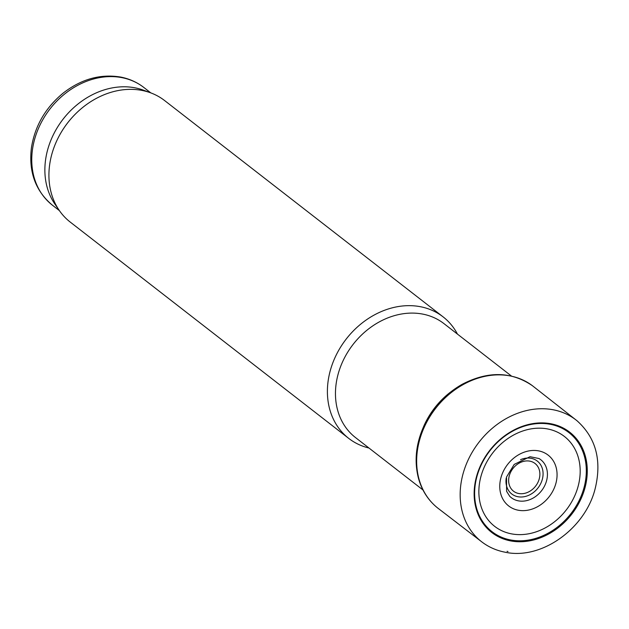 <?xml version="1.0" encoding="UTF-8"?>
<svg xmlns="http://www.w3.org/2000/svg" width="629" height="629" viewBox="0 0 629 629"><rect width="100%" height="100%" fill="white"/><g stroke="black" fill="none" stroke-linecap="round" stroke-linejoin="round"><path stroke-width="0.94" d="M450.34 392.229A72.123 58.984 127.8 0 0 423.529 426.753M511.463 376.056L443.948 323.613A72.123 58.984 127.8 0 0 422.602 314.075A72.123 58.984 127.8 0 0 345.337 356.273A72.123 58.984 127.8 0 0 355.456 437.532L422.979 489.975M457.456 334.101A76.935 62.916 127.8 0 0 443.107 316.874A76.935 62.916 127.8 0 0 420.345 306.7A76.935 62.916 127.8 0 0 337.93 351.713A76.935 62.916 127.8 0 0 348.725 438.389A76.935 62.916 127.8 0 0 368.964 448.029M443.107 316.874L164.633 100.577A76.935 62.916 127.8 0 0 150.677 92.84A76.935 62.916 127.8 0 0 141.871 90.403A76.935 62.916 127.8 0 0 64.528 127.144A76.935 62.916 127.8 0 0 59.307 210.487A76.935 62.916 127.8 0 0 70.251 222.092L348.725 438.389M150.677 92.84L143.443 90.167A74.529 60.95 127.8 0 0 134.905 87.801A74.529 60.95 127.8 0 0 59.991 123.402A74.529 60.95 127.8 0 0 54.927 204.134L59.307 210.487M507.053 551.326L507.965 551.491A74.765 61.147 -52.2 0 1 507.053 551.326M513.563 541.365A63.513 51.948 -52.2 0 1 510.536 540.885A63.513 51.948 -52.2 0 1 492.397 447.156A63.513 51.948 -52.2 0 1 585.056 455.144A63.513 51.948 -52.2 0 1 520.505 541.75A63.513 51.948 -52.2 0 1 513.563 541.365M121.798 77.619A74.529 60.95 127.8 0 0 41.954 121.232A74.529 60.95 127.8 0 0 52.419 205.196C35.483 190.996 28.494 171.788 31.45 147.571C35.004 125.8 45.563 107.645 63.152 93.116C81.212 79.097 100.341 73.742 120.548 77.045C129.236 78.719 137.004 82.195 143.852 87.478A74.529 60.95 127.8 0 0 121.798 77.619M529.83 461.151A17.541 14.341 127.8 0 0 508.837 482.993A17.541 14.341 127.8 0 0 534.123 487.821A17.541 14.341 127.8 0 0 529.83 461.151M506.227 478.087A20.828 17.03 127.8 0 0 520.269 496.996A20.828 17.03 127.8 0 0 542.261 479.557A20.828 17.03 127.8 0 0 531.135 458.321A20.828 17.03 127.8 0 0 520.537 459.657M482.529 542.442A77.045 63.01 -52.2 0 1 479.015 442.179A77.045 63.01 -52.2 0 1 577.029 420.77C596.001 437.839 602.032 460.538 595.113 488.875C585.104 528.863 541.294 560.093 505.229 552.231C496.808 550.634 489.244 547.372 482.529 542.442L437.54 507.894A77.351 63.262 -52.2 0 1 435.582 408.441A77.351 63.262 -52.2 0 1 532.433 385.726L577.029 420.77M537.834 494.709A24.028 19.648 -52.2 0 1 518.398 500.849A24.028 19.648 -52.2 0 1 509.702 496.265L506.604 491.32L506.526 477.018L514.215 464.399L530.019 456.701L539.014 458.533A24.028 19.648 -52.2 0 1 537.834 494.709M534.548 508.161A32.173 26.308 -52.2 0 1 518.202 510.213A32.173 26.308 -52.2 0 1 506.4 466.097A32.173 26.308 -52.2 0 1 552.915 460.263A32.173 26.308 -52.2 0 1 534.548 508.161M522.408 534.556A56.885 46.522 -52.2 0 1 511.463 533.856A56.885 46.522 -52.2 0 1 494.709 450.49A56.885 46.522 -52.2 0 1 577.799 455.797A56.885 46.522 -52.2 0 1 522.408 534.556M520.623 540.798A62.703 51.279 -52.2 0 1 510.559 539.957A62.703 51.279 -52.2 0 1 492.586 447.486A62.703 51.279 -52.2 0 1 584.082 455.168A62.703 51.279 -52.2 0 1 520.623 540.798M52.419 205.196L59.401 210.621M143.852 87.478L150.834 92.903M437.54 507.894C428.192 500.322 421.831 490.439 418.45 478.244C413.851 460.169 416.123 441.786 425.259 423.12C433.861 406.373 446.158 393.44 462.126 384.327C487.962 370.906 511.393 371.369 532.433 385.726"/></g></svg>
